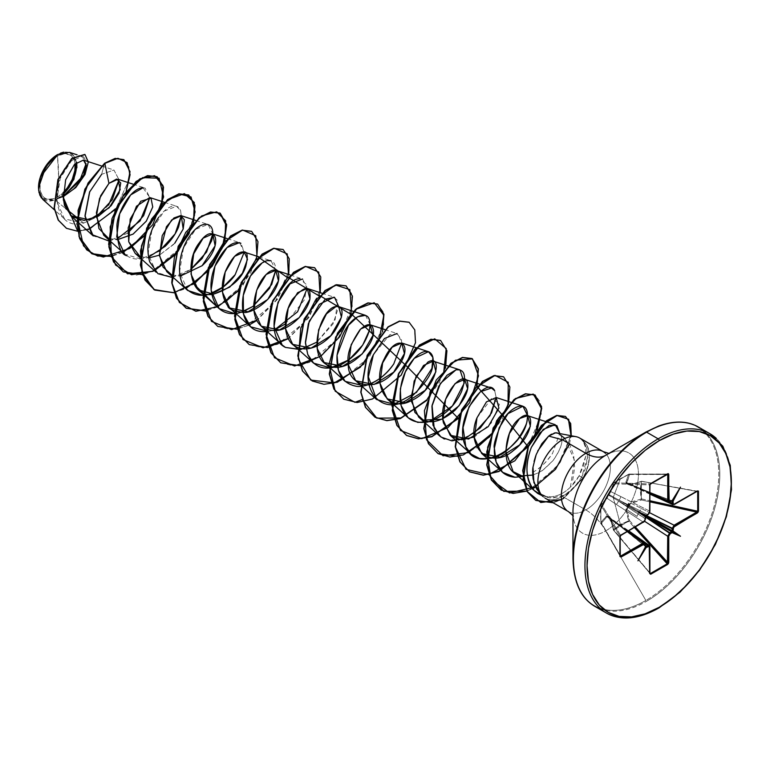 <?xml version="1.0" encoding="UTF-8"?>
<svg xmlns="http://www.w3.org/2000/svg" width="770" height="770" viewBox="0 0 770 770"><rect width="100%" height="100%" fill="white"/><g stroke="black" fill="none" stroke-linecap="round" stroke-linejoin="round"><path stroke-width="0.58" stroke-dasharray="3.85 2.89" d="M649.803 573.226L613.449 530.116L609.927 516.834L606.981 515.553L600.85 522.628A0.741 0.568 150.1 0 0 601.543 523.042L620.158 555.363L600.85 522.628L600.658 508.797L600.889 504.802L601.543 504.446L600.85 505.149A0.741 0.587 148.3 0 0 600.85 505.207L620.12 536.382L620.12 556.027L600.85 522.58L600.542 513.369L600.85 505.207L620.12 536.382L620.591 535.265L601.543 504.446L600.889 504.802L607.597 496.871L610.446 491.809L613.449 483.06L620.428 478.651L628.618 474.301L625.894 482.203L626.049 483.522L629.273 484.956L641.179 481.548L640.284 490.105L641.179 499.066L630.322 502.194L628.378 503.484L625.798 508.7L628.869 521.319L628.618 520.809L620.428 524.514L613.199 497.41L620.428 478.651L613.199 497.41L620.428 524.514L613.469 529.924L610.851 518.913L649.678 546.652L649.678 572.89L613.44 530.106L610.851 518.913L610.081 517.488L609.041 517.296L645.529 546.276L618.743 524.88L645.481 543.918L618.743 524.88A2.839 1.53 -54.5 0 1 620.216 524.774A2.839 1.53 125.5 0 0 618.743 524.88L609.041 517.296A0.741 0.587 62.9 0 1 608.608 516.603L608.772 517.247L607.415 516.295L601.543 523.042A0.741 0.539 40 0 1 600.889 522.32A0.741 0.539 -140 0 0 601.543 523.042L607.01 516.699L616.096 523.35L607.01 516.699A0.741 0.539 42.1 0 1 606.385 516.015A0.741 0.539 -137.9 0 0 607.01 516.699L608.666 517.084L607.857 516.198M57.49 197.033L58.616 177.225L57.49 156.118C46.672 163.817 40.762 174.049 39.77 186.802C40.762 198.419 46.672 201.827 57.49 197.033A25.054 14.466 120 0 0 63.102 192.741L57.49 197.033L54.035 198.641L47.644 199.266L44.958 198.275L42.754 196.446L40.117 190.604L40.117 182.615L42.754 173.712L44.958 169.342L50.714 161.584L57.49 156.118A198.554 114.634 60 0 1 58.616 177.225A198.554 114.634 60 0 1 57.49 197.033M42.6 199.238L55.373 200.248L65.594 208.468L55.373 200.248L57.663 198.804L55.373 200.248L41.513 198.083M39.607 194.666L39.058 192.866M38.5 187.87L38.5 187.543A26.854 15.506 120 0 0 57.49 198.506A26.854 15.506 120 0 0 63.044 194.348M599.907 608.204A103.536 59.771 120 0 0 658.158 607.905A103.536 59.771 120 0 0 723.752 523.032A103.536 59.771 120 0 0 716.408 438.534A103.536 59.771 -60 0 1 723.752 523.032A103.536 59.771 -60 0 1 658.158 607.905M588.357 601.534A103.536 59.771 120 0 0 646.607 601.235A103.536 59.771 -60 0 1 588.357 601.534M572.967 558.356A103.093 59.521 120 0 0 645.866 600.446A103.093 59.521 -60 0 1 572.967 558.356M572.967 515.707L573.477 516.651L572.967 511.992A46.306 26.738 120 0 0 605.711 530.896L645.866 600.446L605.711 530.896A46.306 26.738 120 0 0 638.446 474.185A46.306 26.738 120 0 0 605.711 455.282L645.866 432.095A103.093 59.521 -60 0 1 718.766 474.185A103.093 59.521 -60 0 1 645.866 600.446A103.093 59.521 120 0 0 718.766 474.185A103.093 59.521 120 0 0 645.866 432.095M542.869 496.486A34.669 20.02 120 0 0 562.379 496.381L585.854 509.932A34.669 20.02 -60 0 0 607.819 481.51A34.669 20.02 -60 0 0 605.355 453.212A34.669 20.02 -60 0 1 607.819 481.51A34.669 20.02 -60 0 1 585.854 509.932A39.713 22.927 60 0 1 605.711 530.896A39.713 22.927 -120 0 0 585.854 509.932A34.669 20.02 -60 0 1 566.345 510.029A34.669 20.02 -60 0 0 585.854 509.932L562.379 496.381A34.669 20.02 -60 0 1 540.646 493.724M540.723 493.849L547.432 497.42L552.129 498.161L564.343 495.158L573.968 487.737L581.581 477.304L587.568 457.342L586.827 448.458L583.612 441.547L586.942 448.958L587.481 458.525L585.171 469.151L581.581 477.304C577.442 484.369 577.991 482.723 576.47 484.917L570.002 491.366L564.343 495.158A34.669 20.02 -60 0 1 562.379 496.381A34.669 20.02 120 0 0 564.343 495.158L562.158 496.188L549.578 497.901L540.723 493.849M557.076 432.817L560.329 434.915C563.804 440.286 561.388 448.814 553.081 460.518L543.148 469.912L538.278 472.867L532.696 475.08L538.278 472.867C539.549 473.271 544.477 469.161 553.081 460.518C561.6 448.015 564.015 439.487 560.329 434.915L557.326 432.865M552.937 502.656L563.091 498.758L582.977 477.843A33.38 19.269 120 0 0 583.227 441.306L585.633 447.803L585.701 456.312L579.117 475.899L570.454 487.092C564.554 492.906 558.125 496.15 551.156 496.823L545.612 496.573L541.743 495.524M572.678 480.278L574.622 467.563L573.66 455.186L569.636 444.502L562.841 436.628M645.443 546.536L618.223 524.582L645.356 544.149L645.356 546.257L608.541 516.94L645.414 546.517L637.935 560.82L645.529 546.536M646.203 515.688L618.743 500.009L647.705 514.62L646.194 515.698M57.663 198.804L63.053 196.504L57.663 198.804M108.532 238.334L117.184 239.797L108.532 238.334M140.024 256.516L148.677 257.979L140.024 256.506M174.771 243.224L159.448 255.149L173.866 244.254L183.193 229.027M171.508 274.688L180.161 276.161L171.508 274.688M564.93 438.448L574.42 460.133L570.454 487.092L573.072 484.445C574.882 481.981 574.285 483.983 579.117 475.899L583.246 477.997L581.581 477.304L583.246 477.997L563.361 498.912L553.207 502.81M532.648 472.414L535.487 470.691C542.398 466.052 548.086 460.277 552.542 453.376L559.723 433.346L552.542 453.376C546.354 462 540.665 467.775 535.487 470.691L532.59 472.443M527.373 474.965L522.82 476.438L527.373 474.965M527.643 415.694L527.171 419.756M494.696 390.698L496.159 397.522L494.696 390.698M474.204 433.106L458.65 440.353L444.309 439.025M384.808 329.55L396.983 333.525L401.488 339.734L401.68 342.968L398.225 334.093L389.861 334.594L373.344 354.816M365.5 315.344L370.197 324.796M321.831 293.197L334.007 297.162L337.683 300.608L335.027 320.147L316.759 342.198L333.073 323.881L338.704 306.614M290.338 275.015L302.514 278.981L307.211 288.432M274.486 329.897L268.499 331.485L274.486 329.887M266.314 260.895L267.575 260.606M258.845 256.833L271.021 260.799L275.727 269.885C275.67 264.582 273.899 261.492 270.414 260.635M240.596 312.495L234.725 313.583M227.362 238.652L239.537 242.617L244.234 252.069L240.904 243.272M209.103 294.323L203.232 295.401M187.688 290.463L179.583 271.983L183.491 247.921L195.619 229.296L208.044 224.436L212.741 233.897M181.258 274.871L190.796 269.471L172.085 277.19L156.195 272.282L148.09 253.802L151.998 229.739L164.126 211.124L176.551 206.254L180.594 210.624L181.258 215.706L180.594 210.624C179.141 206.687 176.282 205.244 172.028 206.302C167.716 207.534 163.317 211.153 158.812 217.159M159.303 251.299L140.592 259.009L124.702 254.1M143.037 187.765L145.068 188.073L149.765 197.534L143.037 187.765M127.82 233.108L109.109 240.827L93.218 235.918M89.763 191.576L101.621 174.338L113.941 170.016L119.042 179.824L113.912 170.006L101.621 174.338L104.595 163.24L101.621 174.338M63.044 196.244L59.146 198.006C89.513 187.466 93.998 139.524 70.705 161.575C50.06 178.457 51.34 232.502 83.757 223.059L94.816 217.939L83.757 223.059L80.167 220.172L83.757 223.059L64.468 218.901L56.624 201.008L60.281 178.197L71.341 160.969L82.275 156.502L86.096 163.692M76.885 167.745L69.57 187.36L59.146 198.006L63.034 194.964M63.679 152.152L71.62 153.317L76.74 162.316L69.598 152.373M126.155 191.393L115.462 209.296L126.155 191.393M88.348 229.489L77.751 231.269L88.348 229.489M63.063 196.793L57.769 198.718L63.063 196.793M123.758 159.621L128.965 166.878L129.447 178.794L116.27 207.775L90.918 228.276L77.703 231.125L66.384 228.257L77.722 231.125L90.975 228.257L116.366 207.659L129.476 178.621L128.917 166.734L123.633 159.544M84.873 154.501L88.04 162.691L83.853 176.138L73.333 189.507L57.865 198.708L73.333 189.507L83.853 176.138L88.04 162.691L84.873 154.501M108.609 205.041L96.356 216.899M583.227 441.306A33.38 19.269 -60 0 1 582.977 477.843L579.117 475.899L583.448 465.994L585.701 456.312L585.633 447.803L583.487 441.48A34.669 20.02 120 0 0 580.57 438.592M572.967 511.992A46.306 26.738 120 0 0 605.711 530.896A46.306 26.738 120 0 0 638.446 474.185A46.306 26.738 120 0 0 605.711 455.282L610.004 453.395L608.926 453.414M704.858 431.864A103.536 59.771 -60 0 1 712.202 516.362A103.536 59.771 -60 0 1 646.607 601.235A103.536 59.771 120 0 0 712.202 516.362A103.536 59.771 120 0 0 704.858 431.864M533.004 467.217L534.053 461.461M535.766 455.715L537.729 450.941M551.522 434.145L554.246 433.019M476.996 417.802L491.972 397.926L499.422 404.423L491.173 423.182L474.349 436.956M193.366 223.339L174.992 254.851M174.241 292.821L193.886 284.101L174.241 292.821M217.371 307.018L242.954 285.314L257.228 256.304M287.836 277.874L288.009 277.277M319.329 296.055L319.502 295.459M350.812 314.237L350.985 313.64L350.812 314.237M458.4 418.476L476.948 386.357L458.4 418.476M528.008 446.725L537.248 430.353L528.008 446.725M526.901 491.096L532.667 488.632L526.901 491.096M569.357 444.03L571.273 435.704L559.761 463.559L535.574 487.073M561.609 499.846L583.246 477.997A33.38 19.269 120 0 0 583.612 441.547A33.38 19.269 -60 0 1 583.246 477.997M122.873 252.214L110.995 256.314L130.785 247.488M143.711 236.005L161.613 205.003L143.711 236.005M123.065 271.752L136.386 275.102L151.757 271.608L180.478 247.786L194.772 215.523L194.146 202.654L188.592 194.954M173.981 292.677L185.84 288.577M205.465 310.859L225.254 302.033M238.671 290.001L250.75 272.58L257.267 254.774L257.411 240.048L251.559 231.308M217.554 326.297L230.875 329.647L246.236 326.143L274.957 302.312L289.25 270.049L288.615 257.19L283.062 249.49M249.162 344.546L262.493 347.828L277.845 344.267L306.498 320.426L320.744 288.201L320.108 275.362L314.555 267.671M280.646 362.737L293.986 366.01L309.338 362.449L338.001 338.588L352.236 306.364L351.592 293.534L346.038 285.843M312.158 380.919L325.498 384.192L340.85 380.621L369.504 356.76L383.72 324.536L383.075 311.706L377.521 304.025M343.641 399.101L356.972 402.364L372.324 398.802L400.978 374.952L415.213 342.737L414.568 329.897L409.024 322.216M427.129 399.63L439.449 382.132L446.148 364.152L446.379 349.243L440.517 340.398M458.612 417.812L476.514 386.81M457.582 456.264L477.169 447.476M490.596 435.454L502.675 418.023L509.182 400.217L509.336 385.491L503.484 376.751M528.547 445.455L541.3 414.433L540.415 402.258L534.986 394.933M501.078 489.99L514.245 493.272L529.413 489.864L557.47 466.293L571.022 435.445L570.454 423.462L565.401 416.397M508.441 404.539L489.893 436.657M445.455 368.175L426.917 400.304M382.478 331.812L363.931 363.94M320.214 292.667L308.886 317.596L288.355 338.636M288.721 274.486L277.402 299.414L256.872 320.455M248.999 325.132L237.025 329.223M256.525 259.095L237.978 291.214M217.506 306.951L205.532 311.042M154.529 270.597L142.556 274.678M162.047 204.551L143.509 236.669M123.036 252.416L111.063 256.506M108.503 240.875L117.04 238.989M126.781 255.727C132.007 259.163 138.167 259.981 145.26 258.191L148.523 257.17M171.479 277.239L180.016 275.352M239.403 312.812L242.993 311.715M285.266 324.016L304.525 299.713L306.98 285.025L299.559 278.721M542.061 495.639L551.156 496.823C558.106 496.159 564.535 492.925 570.454 487.092M582.977 477.843L561.571 499.576M570.994 435.647L559.511 463.386L535.458 486.833M351.428 310.753L340.147 335.585L319.723 356.577M319.935 292.581L308.655 317.404L288.23 338.396M288.442 274.399L277.161 299.222L256.737 320.214M256.959 256.217L242.685 285.16L217.169 306.835M76.297 162.672A26.854 15.506 120 0 0 57.49 154.645L64.757 152.123L68.039 152.248L70.917 153.317L73.285 155.28L75.036 158.052L76.297 162.672M57.769 154.491L60.503 153.134M75.065 163.808A25.054 14.466 120 0 0 57.49 156.118L64.276 153.759L70.022 154.876L73.862 159.294L75.065 163.808M38.5 187.543L39.944 195.099L41.705 197.871L44.063 199.834L46.941 200.903L53.785 200.219L57.49 198.506L64.757 192.635M626.799 483.387L627.974 483.656L626.809 482.415A0.741 0.539 17.9 0 0 625.894 482.203A0.741 0.539 -162.1 0 1 626.809 482.415L637.108 486.958L626.809 482.415L629.562 474.503A0.741 0.539 20 0 0 628.618 474.301A0.741 0.539 -160 0 1 629.562 474.503A0.741 0.568 89.9 0 0 628.821 474.137L667.426 474.099L650.409 483.926L613.777 482.819L628.821 474.137L666.868 474.464L629.562 474.503L626.799 483.387L639.764 488.478A2.839 1.53 114.5 0 0 640.409 489.797A2.839 1.53 -65.5 0 1 639.764 488.478L669.621 502.107L639.764 488.478L671.69 500.981L628.339 483.868L629.023 484.677L630.649 484.628L641.66 481.279L696.898 491.443L641.631 481.269L696.802 491.26L674.077 504.379L630.649 484.628L641.487 481.385L697.158 491.202M649.88 493.734L637.897 488.353A2.839 1.733 114.2 0 0 639.235 488.17A2.839 1.733 -65.8 0 1 637.897 488.353A2.839 1.733 -65.8 0 1 637.108 486.958L649.88 492.694L637.108 486.958A2.839 1.733 114.2 0 0 637.897 488.353L627.974 483.656L671.575 500.837L669.756 501.886L639.235 488.17L672.046 500.885L680.488 487.131L671.863 500.769L627.521 483.839L625.894 482.203L628.724 474.147L667.773 474.233M628.821 474.137L613.449 483.06A0.741 0.549 19.3 0 0 613.469 483.801L649.678 484.888L649.678 511.126L610.851 491.626L613.469 483.801L649.678 484.888L650.409 483.926L613.777 482.819A0.741 0.587 91.7 0 0 613.469 483.801L613.777 482.819L629.254 474.118M649.736 484.927L649.678 511.126L647.705 514.62L618.743 500.009A2.839 1.819 116.8 0 0 620.63 496.467L649.678 511.126L649.12 513.118L645.886 515.669L609.041 494.581A0.741 0.501 120 0 0 608.666 495.226L645.356 516.583L645.356 518.691L618.223 500.914L645.443 516.246L644.769 520.655L643.316 522.137L620.591 535.265L601.543 504.446L607.01 498.267L643.316 522.137L616.096 504.312A2.839 1.819 123.2 0 0 618.223 500.914L645.529 518.961M627.454 531.531L616.096 523.35L627.454 531.531M601.543 504.446A0.741 0.587 148.3 0 0 600.85 505.149L600.889 504.802A0.741 0.549 40.7 0 1 601.543 504.446L607.01 498.267A0.741 0.539 -137.2 0 0 606.385 498.575A0.741 0.539 42.8 0 1 607.01 498.267L608.608 494.763L618.223 500.914A2.839 1.819 -56.8 0 1 616.096 504.312L607.01 498.267L608.666 495.226A0.741 0.501 -60 0 1 609.041 494.581L610.851 491.626A0.741 0.539 -162.8 0 1 610.803 490.923A0.741 0.539 17.2 0 0 610.851 491.626L620.63 496.467A2.839 1.819 -63.2 0 1 618.743 500.009L609.041 494.581L610.851 491.626L613.469 483.801A0.741 0.549 -160.7 0 1 613.449 483.06A0.741 0.52 55.6 0 1 613.584 482.886A0.741 0.52 -124.4 0 0 613.449 483.06L610.803 490.923L608.608 494.763L606.385 498.575L600.889 504.802L600.889 522.32L606.385 516.015L608.608 516.603L610.803 518.566L613.729 530.058L629.562 520.626L626.809 509.701L625.894 509.846L626.809 509.701L627.974 506.371L627.521 505.678L628.339 505.726L630.649 503.051L630.322 502.194L630.649 503.051L641.641 508.604L630.649 503.051L641.487 499.971L641.294 481.289L640.842 490.105L641.487 499.971L649.88 501.819L641.487 499.971L629.023 503.975L628.339 505.726L627.521 505.678L627.974 506.371L628.339 505.726L627.974 506.371L639.235 513.051L627.974 506.371L626.665 508.778L626.809 509.701L637.108 516.449A2.839 1.444 -57.1 0 1 639.235 513.051L645.529 517.113L639.235 513.051A2.839 1.444 122.9 0 0 637.108 516.449L626.809 509.701L629.562 520.626L628.618 520.809L628.821 521.348L634.432 527.508L628.821 521.348L620.687 525.005L613.777 530.039L649.88 572.89L613.449 529.568L620.428 524.514L628.618 520.809L625.894 509.846L627.521 505.678L630.322 502.194L641.179 499.066L641.179 481.548L630.322 484.753L627.521 483.839L639.235 488.17L669.756 501.886L668.331 502.03M629.562 520.626L635.356 526.978L629.562 520.626L628.869 521.319L628.618 520.809L629.562 520.626M639.764 512.146L646.434 515.553L639.764 512.146A2.839 1.444 -62.9 0 1 641.641 508.604L649.62 512.695L641.641 508.604A2.839 1.444 117.1 0 0 639.764 512.146L628.339 505.726L639.764 512.146M641.747 498.97L649.88 500.75L641.747 498.97M649.976 484.33L650.65 483.781M620.12 536.661L620.264 535.804M620.591 556.104L600.85 522.58A0.741 0.568 150.1 0 0 600.85 522.628L601.072 522.974M629.023 484.677L627.521 483.839A0.741 0.587 177.1 0 1 628.339 483.868L641.641 489.566A2.839 1.53 -65.5 0 1 640.409 489.797A2.839 1.53 114.5 0 0 641.641 489.566L674.077 504.379L672.691 504.543M649.12 545.362L649.678 546.652L620.63 525.958A2.839 1.53 125.5 0 0 620.216 524.774A2.839 1.53 -54.5 0 1 620.63 525.958L610.851 518.913L609.041 517.296L610.081 517.488M644.769 542.85L645.356 544.149L618.223 524.582A2.839 1.733 125.8 0 0 617.704 523.331A2.839 1.733 125.8 0 0 616.096 523.35A2.839 1.733 -54.2 0 1 617.704 523.331A2.839 1.733 -54.2 0 1 618.223 524.582L608.146 516.333L628.359 531.011M620.168 556.229L600.908 522.811L600.812 505.004A0.741 0.52 4.4 0 0 600.85 505.207A0.741 0.52 -175.6 0 1 600.889 504.802A0.741 0.52 4.4 0 0 600.812 505.004L606.481 498.382L608.656 494.648L610.677 491.106L613.584 482.886A0.741 0.52 55.6 0 1 613.777 482.819A0.741 0.52 -124.4 0 0 613.594 482.886L629.051 474.07L667.619 474.031M628.339 483.868L630.322 484.753L641.631 481.269L697.341 491.212M641.179 481.548L641.66 481.279M600.85 522.58L600.85 505.207A0.741 0.587 -31.7 0 1 600.85 505.149M608.146 516.333L608.608 516.603A0.741 0.587 -117.1 0 0 609.041 517.296L628.695 530.819M609.946 517.373L613.729 530.058A0.741 0.491 55.9 0 1 613.449 529.568M697.168 491.289L697.707 491.587M674.433 504.408L696.802 491.26M669.756 501.886L671.575 500.837M650.554 483.887L649.88 485.177M650.409 573.515L649.678 572.89L649.88 546.941M643.682 522.166L645.356 518.691M645.356 546.257L645.356 544.149M620.947 535.294L643.316 522.137M620.158 536.517L620.659 535.294M101.399 165.925L113.941 170.016M132.892 184.107L145.068 188.073M164.385 202.289L176.551 206.254M195.869 220.47L208.044 224.436M64.468 218.901L54.439 209.883M82.275 156.502L77.125 154.828M613.44 530.106L649.899 573.38M649.88 494.128L628.859 484.619"/><path stroke-width="1.16" d="M41.513 198.083L39.607 194.666M39.058 192.866L38.5 187.87L46.21 165.608L57.75 154.491L40.444 176.994L38.606 190.151L42.6 199.238L54.439 209.883M57.49 154.645A26.854 15.506 120 0 0 38.5 187.543L39.944 178.313L44.063 168.823L50.223 160.516L57.49 154.645M572.967 511.992A46.306 26.738 120 0 1 605.711 455.282A39.713 22.927 60 0 1 585.854 453.309A39.713 22.927 -120 0 0 605.711 455.282L645.866 432.095A1.492 0.857 60 0 1 646.607 432.163L658.158 438.833A103.536 59.771 120 0 0 592.563 523.706A103.536 59.771 120 0 0 599.907 608.204A103.536 59.771 -60 0 1 592.563 523.706A103.536 59.771 -60 0 1 658.158 438.833L646.607 432.163A103.536 59.771 120 0 0 581.013 517.036A103.536 59.771 120 0 0 588.357 601.534A103.536 59.771 -60 0 1 581.013 517.036A103.536 59.771 -60 0 1 646.607 432.163A1.492 0.857 -120 0 0 645.866 432.095A103.093 59.521 120 0 0 572.967 558.356A103.093 59.521 -60 0 1 645.866 432.095L605.711 455.282A46.306 26.738 120 0 0 572.967 511.992L572.967 558.356C573.477 582.082 580.773 598.078 594.844 606.365L606.394 613.026C621.053 621.034 638.561 619.35 658.899 607.973A1.492 0.857 -120 0 0 659.207 607.299A102.044 58.915 -60 0 1 587.058 565.632A102.044 58.915 -60 0 1 659.207 440.652A1.492 0.857 -120 0 0 658.158 438.833A103.536 59.771 -60 0 1 716.408 438.534A103.536 59.771 120 0 0 658.158 438.833A1.492 0.857 60 0 1 659.207 440.652A102.044 58.915 -60 0 1 731.365 482.318A102.044 58.915 -60 0 1 659.207 607.299A1.492 0.857 60 0 1 658.899 607.973A1.492 0.857 60 0 1 658.158 607.905A103.536 59.771 -60 0 1 599.907 608.204M540.646 493.724A34.669 20.02 -60 0 1 562.379 439.757L585.854 453.309A34.669 20.02 -60 0 0 563.881 481.731A34.669 20.02 -60 0 0 566.345 510.029A34.669 20.02 -60 0 1 563.881 481.731A34.669 20.02 -60 0 1 585.854 453.309A34.669 20.02 -60 0 1 605.355 453.212A34.669 20.02 -60 0 0 585.854 453.309L562.379 439.757L548.654 436.08L541.791 443.761L536.17 454.618L533.032 466.986C532.503 469.276 532.532 473.281 533.11 478.998L536.603 488.969L540.723 493.849L533.88 482.559L533.004 467.217M576.124 436.686L555.565 432.779L548.654 436.08L562.379 439.757A34.669 20.02 -60 0 1 577.288 436.985A34.669 20.02 -60 0 1 583.487 441.48L583.612 441.547M580.57 438.592A34.669 20.02 120 0 0 562.379 439.757A34.669 20.02 120 0 0 540.415 468.189A34.669 20.02 120 0 0 542.869 496.486M697.447 491.241L698.477 491.481L698.477 511.126L697.322 513.003L696.802 512.098L698.477 511.126L697.707 511.232L697.707 491.587L697.707 511.232L649.88 500.75L697.707 511.232L696.802 512.098L697.322 513.003L674.587 526.122L674.077 525.217L696.802 512.098L674.077 525.217L674.587 526.122L673.105 528.682L672.104 528.711L674.077 525.217L649.62 512.695L674.077 525.217L672.104 528.711L646.434 515.553L673.105 528.682L673.086 531.04L672.046 531.165L673.086 531.04L680.488 536.257L671.863 531.502L672.104 530.809L673.105 530.79L672.104 530.809L672.104 528.711L672.104 530.809L646.049 515.775L680.488 536.257L671.575 531.724L672.056 532.609L680.488 536.257L673.086 531.04L673.538 527.229L698.14 512.175L698.39 491.067L697.322 490.942L674.019 504.263L673.221 503.811L673.086 500.885L672.046 500.885L673.105 501.116L680.488 487.131L672.268 500.413L669.188 501.665L668.456 473.685L649.967 484.359L649.553 512.454L648.754 513.84L645.404 516.006L646.357 515.342L637.935 511.694L645.337 516.911L644.875 520.722L620.283 535.776L619.946 556.469L621.101 557.008L644.875 543.774L645.472 546.787L637.935 560.82L646.155 547.537L649.226 546.286L649.659 573.496L650.698 574.228L668.456 563.592L668.764 536.218L669.669 534.111L672.268 532.455L671.863 531.502L645.52 516.68L671.575 531.724L669.756 532.773L671.575 531.724L672.056 532.609L670.237 533.658L645.529 517.113L669.756 532.773L670.237 533.658L668.764 536.218L667.725 536.228L644.644 521.309L667.725 536.228L669.756 532.773L667.725 536.228L668.764 536.218L668.764 562.466L667.725 562.475L667.725 536.228L667.426 563.688L634.432 527.508L667.715 564.4L668.764 562.466L667.725 562.475L667.426 563.688L650.409 573.515L667.426 563.688L667.715 564.4L650.698 574.228L649.976 573.457M645.356 518.691L645.404 516.006L645.308 519.269L643.836 521.829L621.101 534.948L619.946 536.825L619.946 556.469L621.101 557.008L620.591 556.104L621.101 557.008L643.836 543.88L643.316 542.975L644.846 542.908L643.316 542.975L627.454 531.531L643.316 542.975L620.591 556.104L620.158 555.363L620.591 556.104L643.316 542.975L643.836 543.88L645.308 544.727L645.356 544.149L645.337 547.066L637.935 560.82L646.155 547.537L648.186 546.392L649.659 547.249L649.659 573.496L650.698 574.228L649.678 572.89L649.659 573.496L649.678 572.89L650.409 573.515L649.88 572.89L650.409 573.515M645.472 516.949L637.935 511.694L645.404 516.006L637.935 511.694L646.165 515.717L648.032 514.63L649.88 511.424L649.736 484.927M111.063 256.506L91.851 253.734L79.291 236.823L78.328 210.547L88.309 183.193L104.855 163.394L108.945 183.356L116.588 179.054L120.726 182.923L119.042 193.116L111.082 205.734L98.445 216.149L84.18 220.432L71.889 216.668L64.497 205.503L63.053 196.504L83.535 175.387L86.24 165.165L83.449 160.083L74.498 164.376L65.633 179.872L63.323 199.969L70.744 215.716L89.214 219.787L109.167 207.813L120.216 189.613L117.954 179.246L108.945 183.356L99.561 198.4L96.337 216.457L103.767 235.283L108.532 238.334L98.945 228.603L96.404 212.693L100.639 195.782L108.945 183.356L104.855 163.394L117.916 158.283L127.069 162.576L130.101 174.674L126.155 191.393L130.034 171.633L123.883 159.688L115.404 158.553L104.595 163.24L115.144 158.399L123.758 159.621M117.184 239.797L133.143 234.061L146.348 221.086L152.739 206.957L151.035 198.208L149.784 197.534L136.473 206.216L128.195 227.843L128.734 241.799L135.26 253.465L140.024 256.516L128.754 241.867L130.178 219.103L140.737 201.249L151.035 198.208L152.73 207.024L146.271 221.202L133.056 234.119L117.184 239.807M148.677 257.979L159.448 255.159L148.677 257.979M183.193 229.027L181.277 215.716L171.662 219.97L162.22 235.639L159.525 255.9L166.753 271.637L171.508 274.688L163.028 267.055L159.4 254.504L166.445 226.727L173.933 217.977L180.709 215.571L184.338 219.748L183.193 229.027L174.771 243.224M474.349 436.956L461.548 439.795L452 436.706L443.501 423.009C437.158 397.628 464.233 367.839 467.592 382.728C469.123 390.111 464.955 399.255 455.089 410.15C442.567 420.824 431.98 424.135 423.308 420.083L414.876 412.374L411.228 396.771L416.031 376.52L427.879 362.092C443.52 352.997 436.84 389.091 411.7 400.439C386.906 414.327 371.025 383.056 384.528 358.368C396.752 332.082 415.049 343.045 398.148 366.703C378.927 394.904 346.808 387.272 348.329 363.459C346.606 354.874 350.533 343.574 360.119 329.55C368.022 322.563 372.478 323.025 373.479 330.936C375.144 345.788 346.231 375.298 328.463 365.375C305.815 356.866 321.196 307.673 335.951 306.566C336.971 305.209 349.84 306.643 334.709 330.975C327.375 341.918 308.731 354.556 295.17 346.211C283.581 340.465 281.762 316.095 292.446 299.386C305.363 284.775 311.176 284.736 309.887 299.251C306.431 314.122 288.971 329.483 277.296 330.426C251.203 331.957 253.754 305.199 253.859 303.64C255.698 289.212 260.558 278.827 268.432 272.493C268.922 271.772 280.193 264.187 278.692 279.741C275.169 297.884 253.542 313.457 243.541 312.505C233.349 311.003 228.093 308.818 227.785 305.959C221.279 296.392 220.538 284.756 225.562 271.03C231.462 257.998 237.506 251.636 243.705 251.944C247.594 251.395 248.248 256.343 245.649 266.795C241.491 279.327 230.75 288.461 213.415 294.188C189.603 298.904 184.492 261.415 199.334 242.762C215.09 219.97 225.254 244.6 202.125 265.698L180.161 276.161L202.125 265.698L215.128 245.784L212.77 233.897L203.155 238.151L193.713 253.821L191.018 274.082L198.237 289.818L213.415 294.188L229.681 287.143L242.377 273.254L247.488 259.297L244.254 252.079L234.638 256.333L225.206 272.003L222.501 292.263L229.73 308L248.065 311.783L267.787 299.395L278.461 280.829L275.747 270.26L266.131 274.505L256.689 290.184L253.994 310.445L261.222 326.182L279.548 329.964L299.28 317.577L309.954 299.01L307.24 288.442L297.624 292.687L288.182 308.356L285.487 328.626L292.706 344.363L311.042 348.146L330.763 335.749L341.437 317.192L338.723 306.624L335.951 306.566L326.442 313.91L318.607 329.849L317.192 348.415L324.199 362.545L342.534 366.328L362.256 353.931L372.93 335.364L370.216 324.805L360.601 329.05L351.159 344.719L348.464 364.99L355.692 380.726L374.018 384.509L393.749 372.112L404.423 353.546L401.709 342.977L392.094 347.231L382.651 362.901L379.957 383.171L387.175 398.908L405.511 402.691L425.233 390.294L435.907 371.727L433.192 361.159L423.587 365.413L414.144 381.083L411.44 401.353L418.668 417.09L423.308 420.083L441.682 419.303L459.084 405.761L467.65 388.686L464.685 379.341L455.07 383.595L445.628 399.264L442.933 419.534L450.161 435.262L468.487 439.054L488.219 426.657L498.893 408.09L496.178 397.522L486.467 401.873L476.996 417.802L474.445 437.889L481.645 453.443L499.98 457.236L519.702 444.839L530.376 426.272L527.671 415.704L519.615 418.524L509.413 433.52L505.697 451.095L513.138 471.625L521.819 475.85L532.696 475.08L521.819 475.85C498.671 473.55 503.696 429.496 519.615 418.524C534.64 405.521 535.814 433.856 513.629 450.363C489.682 471.24 464.859 446.667 476.996 417.802M560.329 434.915L564.93 438.448M542.051 495.639L537.672 493.426L534.159 490.413C525.602 479.027 524.668 464.685 531.338 447.389L543.274 429.333L555.209 424.674L559.723 433.346L556.845 425.531L549.279 425.29L539.703 433.106L531.338 447.389C520.549 476.755 533.09 489.441 534.159 490.413L542.061 495.639L538.798 491.963M523.725 476.197L515.101 477.256L502.589 472.27L496.14 462.039L494.378 448.121L499.124 427.937L508.027 413.644L522.946 406.242L527.643 415.694M527.171 419.756C527.392 422.759 524.293 429.256 517.854 439.247C509.509 448.689 503.416 453.963 499.576 455.089C496.612 457.852 489.932 458.987 479.537 458.506L471.096 454.088L465.821 446.802L463.039 427.61L469.036 406.743L480.432 391.709L491.453 388.061L494.696 390.698C486.438 374.307 452.548 418.909 465.446 445.965C475.744 476.563 524.139 447.457 527.171 419.756C530.347 395.501 507.988 408.139 501.925 422.287C495.736 436.965 493.224 445.58 494.378 448.121C494.042 456.341 495.726 463.194 499.422 468.68C502.82 473.791 508.046 476.649 515.101 477.256L522.82 476.438M444.309 439.025L439.603 435.907L432.99 425.175L431.932 406.233L440.459 383.383L456.042 369.783L446.937 375.308L438.784 386.213L432.066 405.395L434.193 428.312L440.998 437.042L451.952 440.883L465.898 437.966L480.297 427.947L491.568 412.874L496.15 397.522L490.028 415.646L474.204 433.106M373.344 354.816C356.289 388.33 383.2 420.94 412.133 396.069C425.406 383.402 432.201 373.411 432.519 366.097C434.078 358.849 432.904 354.113 428.986 351.89C424.857 350.389 419.939 352.535 414.241 358.348C403.807 370.091 399.158 384.528 400.294 401.661C402.912 417.302 412.027 424.097 427.639 422.066C443.058 417.176 454.367 407.022 461.567 391.593C466.774 376.251 464.936 368.984 456.042 369.783L459.969 369.879L464.262 383.017L452.385 405.973L429.467 421.604L417.744 422.393L408.119 417.725L401.074 405.501L400.333 388.84L405.395 371.756L414.241 358.348L428.476 351.697L432.894 357.492L431.932 368.358L416.454 392.402L393.999 404.279L376.626 399.543L368.378 376.848L373.344 354.816L384.403 338.531L396.983 333.525M370.197 324.796L369.398 330.349C371.448 316.836 367.357 312.418 357.126 317.105C347.308 322.851 340.619 335.556 337.048 355.22C336.153 373.123 342.496 383.45 356.067 386.222C361.409 387.435 379.1 384.913 393.788 363.883L401.69 342.968L393.788 363.883C386.194 375.211 376.261 382.536 363.979 385.847L345.133 381.362L338.415 370.293L337.048 355.22L348.483 325.277L357.578 316.845L365.5 315.344L338.723 306.624L334.575 297.384L325.267 299.155L309.242 321.177L305.44 343.083L307.711 354.364L305.411 342.121L308.375 323.612L319.338 304.275L334.007 297.162M369.398 330.349L362.708 345.075L348.983 359.821L330.657 367.964L313.64 363.18L307.711 354.364C314.044 367.858 324.95 371.409 340.417 365.028C354.931 357.376 364.595 345.817 369.398 330.349M299.559 278.721C281.493 278.268 260.568 335.739 285.506 347.424L300.791 349.522L316.759 342.198L300.348 349.609L285.506 347.424L282.157 345.008L274.053 326.528L277.96 302.456L290.088 283.841L302.514 278.981M307.211 288.432L297.557 311.802L274.486 329.897L285.266 324.016M270.414 260.635C266.834 259.952 262.676 261.839 257.931 266.295C253.176 270.915 249.249 277.19 246.15 285.121C243.205 292.648 242.03 300.57 242.617 308.895C243.407 316.672 246.14 322.697 250.818 326.961C254.687 330.811 260.578 332.322 268.499 331.485L250.664 326.827L243.474 314.006L243.281 295.411L250.442 276.074L262.185 262.859L266.314 260.895M267.575 260.606L271.021 260.799M242.993 311.715L253.061 306.344L271.714 284.486L275.727 270.251L269.625 288.317L253.061 306.344L240.596 312.495M234.725 313.583L219.171 308.645L211.076 290.165L214.984 266.102L227.112 247.488L239.537 242.617M227.362 238.652L212.77 233.897L206.61 252.011L190.796 269.471L202.096 258.547L211.538 240.972C217.381 220.624 201.442 219.344 190.864 234.59C177.678 251.617 176.282 277.989 185.079 287.633C205.657 308.703 232.184 280.376 235.177 274.64L244.234 252.069L235.177 274.64L223.281 286.912L209.103 294.323M203.232 295.401L187.688 290.463L166.753 271.637M148.523 257.17L165.194 246.333C171.306 240.288 175.762 233.839 178.582 226.977L181.248 215.706L175.127 233.839L159.303 251.299M103.767 235.283L124.702 254.1L116.713 236.737L119.668 213.829L130.64 194.935L143.037 187.765C131.458 187.841 118.157 210.239 116.934 225.09C117.088 244.08 120.37 254.292 126.781 255.727M117.04 238.989L140.111 220.903L149.765 197.534L143.634 215.648L127.82 233.108M70.744 215.716L93.218 235.918L85.046 216.534L89.763 191.576M108.609 205.041L119.042 179.824L112.324 199.68L96.356 216.899M80.167 220.172L65.594 208.468L80.167 220.172M86.096 163.692L79.589 181.123L63.044 196.244M63.034 194.964L73.939 179.294L76.74 162.316L76.885 167.745M77.125 154.828L69.598 152.373L57.769 154.491M115.462 209.296L88.348 229.489L115.462 209.296M77.751 231.269L63.063 196.793L75.816 187.524L85.027 174.492L88.319 162.018L85.008 154.577L72.014 158.601L58.145 179.737L54.372 208.131L58.443 220.191L66.518 228.334L77.751 231.269M66.384 228.257L58.173 220.037L54.112 207.977L57.885 179.583L71.754 158.447L84.748 154.423L71.899 158.322L57.923 179.477L54.112 208.016L58.231 220.124L66.384 228.257M123.883 159.688L115.154 158.399L104.595 163.24L88.05 183.039L78.068 210.403L79.031 236.679L91.591 253.58L110.995 256.314L97.578 256.035L86.741 249.894L79.657 238.556L77.019 223.358L84.912 189.045L104.595 163.24L86.307 186.889L77.375 218.699L83.449 245.755L92.005 253.821L103.353 257.036L129.841 248.46L152.787 224.648L163.625 196.889L159.082 178.197L142.623 177.62L122.959 196.283L110.177 226.842L111.371 256.776L127.493 273.802L152.96 271.338L178.101 251.299L193.366 223.339M703.828 430.931A103.536 59.771 120 0 0 646.607 432.163A103.536 59.771 -60 0 1 690.911 423.818M659.207 440.652L673.288 434.126L686.821 431.056L699.295 431.556L710.229 435.599L719.209 443.048L725.869 453.607L729.979 466.861L731.365 482.318L729.979 499.374L725.869 517.373L719.209 535.631L710.229 553.438L699.295 570.108L686.821 585.007L673.288 597.568L659.207 607.299L645.135 613.825L631.593 616.895L619.119 616.395L608.184 612.352L599.214 604.902L592.544 594.344L588.444 581.09L587.058 565.632L588.444 548.577L592.544 530.578L599.214 512.319L608.184 494.513L619.119 477.843L631.593 462.943L645.135 450.383L659.207 440.652M534.053 461.461L535.766 455.715M537.729 450.941L548.654 436.08L551.522 434.145M554.246 433.019L557.076 432.817M193.54 222.732L194.319 202.5L184.405 193.626L168.053 199.584L151.613 218.978L141.488 245.957L141.969 272.166L153.875 289.51L174.241 292.821L154.818 290.088L145.241 280.184L140.612 265.082L146.964 228.209L167.85 199.748L179.314 193.944L188.727 195.031L195.002 205.263L193.54 222.732M205.532 311.042L186.33 308.279L176.744 298.385L172.105 283.283L178.438 246.419L199.324 217.939L210.787 212.125L220.21 213.203L226.669 224.628L224.031 244.129L212.289 266.045L193.886 284.101L217.371 307.018M257.228 256.304L287.836 277.874M288.009 277.277L319.329 296.055M319.502 295.459L350.812 314.237L339.657 336.817L321.138 355.904L299.742 365.635L280.781 362.805L271.204 352.91L266.564 337.809L272.917 300.935L293.803 272.474L305.267 266.67L314.689 267.748L320.753 276.969L320.214 292.667M363.931 363.94L337.375 382.218L323.939 384.307L312.283 380.996L302.706 371.111L298.057 356.01L304.4 319.146L325.277 290.665L336.75 284.852L346.163 285.92L352.448 296.161L350.985 313.64L406.926 366.443L458.4 418.476L431.835 436.763L418.399 438.852L406.743 435.531L397.166 425.637L392.527 410.535L398.879 373.662L419.766 345.191L431.229 339.387L440.642 340.475L446.918 350.706L445.455 368.175M489.893 436.657L463.328 454.945L449.901 457.034L438.245 453.722L428.669 443.838L424.02 428.736L430.353 391.863L451.239 363.382L462.703 357.578L472.125 358.647L478.411 368.878L476.948 386.357L503.763 416.56L528.008 446.725L499.008 471.481L483.329 475.234L469.729 471.894L460.152 462L455.513 446.898L461.856 410.035L482.732 381.564L494.196 375.75L503.619 376.828L509.894 387.06L508.441 404.539M537.248 430.353L541.589 406.56L533.071 394.105L516.112 398.369L498.315 418.437L487.622 447.389L489.248 474.946L503.782 491.356L526.901 491.096L513.138 493.406L501.203 490.067L491.635 480.172L486.996 465.07L493.349 428.197L514.235 399.736L525.698 393.932L535.112 395.01L541.743 408.119L537.248 430.353M535.574 487.073L532.667 488.632L555.507 469.334L569.357 444.03M553.207 502.81L535.91 500.442L527.575 491.972L523.34 478.959L528.384 446.61L546.662 420.949L556.96 415.559L565.526 416.474L570.695 423.558L571.273 435.704L568.664 419.342L557.085 415.531L541.657 425.579L528.557 446.205L522.946 470.74L527.325 491.539L540.79 502.502L561.609 499.846M130.785 247.488L143.711 236.005L122.873 252.214M217.169 306.835L195.869 311.282L179.391 302.466L171.768 282.494L174.424 256.757L185.782 232.338L201.702 215.908L216.716 211.827L225.639 220.826L225.033 239.797L214.272 262.724L195.724 282.426L173.991 292.667L154.655 289.992L142.566 274.697L140.458 250.828L148.148 224.888L162.576 204.021L178.717 193.867L191.037 196.947L195.118 211.894L188.968 233.849L173.568 255.938L152.643 271.213L131.506 274.736L115.558 265.015L108.637 244.437L111.996 218.555L123.826 194.492L139.87 178.823L154.616 175.685L162.951 185.531L161.613 205.003L163.288 187.149L156.965 176.696L147.551 175.618L136.088 181.422L115.202 209.892L108.859 246.756L113.498 261.858L123.335 271.906L113.758 262.012L109.119 246.91L115.462 210.046L136.348 181.576L147.811 175.772L157.224 176.84L163.51 187.081L162.047 204.551M188.592 194.954L179.044 193.799L167.581 199.594L146.695 228.064L140.342 264.928L144.981 280.039L154.558 289.934L173.981 292.677M185.84 288.577L207.361 271.618L222.212 248.094L226.563 226.043L219.951 213.049L210.528 211.981L199.064 217.785L178.178 246.265L171.835 283.129L176.484 298.231L186.061 308.125L205.465 310.859M225.254 302.033L238.671 290.001M251.559 231.308L242.011 230.163L230.548 235.966L209.671 264.447L203.328 301.311L207.967 316.412L217.814 326.451L208.237 316.566L203.588 301.465L209.931 264.601L230.808 236.12L242.271 230.307L251.694 231.385L257.979 241.616L256.525 259.095M283.062 249.49L273.514 248.335L262.05 254.139L241.164 282.609L234.812 319.473L239.451 334.575L249.162 344.546M314.555 267.671L305.007 266.516L293.543 272.32L272.657 300.781L266.305 337.655L270.944 352.766L280.646 362.737M346.038 285.843L336.48 284.698L325.017 290.511L304.14 318.992L297.797 355.856L302.446 370.957L312.158 380.919M377.521 304.025L367.973 302.88L356.51 308.693L335.624 337.164L329.291 374.028L333.93 389.129L343.641 399.101M409.024 322.216L399.476 321.061L388.013 326.865L367.126 355.326L360.774 392.19L365.413 407.301L374.98 417.196L386.771 420.526L400.352 418.341L427.129 399.63M440.517 340.398L430.969 339.243L419.506 345.037L398.619 373.508L392.267 410.381L396.906 425.492L406.483 435.387L418.264 438.708L431.855 436.523L458.612 417.812M476.514 386.81L478.18 368.955L471.866 358.493L462.443 357.424L450.979 363.238L430.093 391.718L423.76 428.582L428.409 443.684L437.986 453.569L457.582 456.264M477.169 447.476L490.596 435.454M503.484 376.751L493.936 375.606L482.472 381.41L461.586 409.881L455.243 446.754L459.892 461.856L469.469 471.74L483.329 475.08L499.297 471.076L528.547 445.455M534.986 394.933L525.438 393.778L513.975 399.582L493.089 428.053L486.736 464.916L491.366 480.018L501.078 489.99M565.401 416.397L556.7 415.405L546.402 420.795L528.124 446.465L523.08 478.805L527.315 491.818L535.65 500.298L552.937 502.656M426.917 400.304L400.333 418.591L386.906 420.67L375.25 417.35L365.673 407.455L361.034 392.344L367.386 355.48L388.272 327.009L399.736 321.215L409.149 322.293L414.789 329.906L415.492 342.737L401.276 375.057L372.526 398.985L357.126 402.517L343.767 399.178L334.19 389.283L329.55 374.182L335.893 337.318L356.77 308.847L368.233 303.034L377.656 304.102L383.941 314.343L382.478 331.812M288.355 338.636L267.604 347.559L249.287 344.623L239.711 334.729L235.081 319.627L241.424 282.763L262.31 254.292L273.774 248.489L283.187 249.567L289.26 258.787L288.721 274.486M256.872 320.455L248.999 325.132M237.025 329.223L217.814 326.451M237.978 291.214L217.506 306.951M174.992 254.851L154.529 270.597M142.556 274.678L123.335 271.906M143.509 236.669L123.036 252.416M101.621 174.338L89.561 192.057L84.998 215.571L91.842 234.561L108.503 240.875M158.812 217.159C154.356 223.29 151.161 230.538 149.207 238.883C147.368 245.977 147.522 253.628 149.678 261.839L157.956 273.697L171.479 277.239M180.016 275.352L181.258 274.871M240.904 243.272C233.012 240.596 224.956 246.872 216.716 262.108C209.094 278.971 209.045 293.543 216.582 305.834C222.135 312.716 229.749 315.036 239.403 312.812M561.571 499.576L540.636 502.387L527.113 491.472L522.686 470.663L528.278 446.09L541.387 425.435L556.845 415.377L568.424 419.217L570.994 435.647M535.458 486.833L509.557 492.935L491.164 479.652L486.727 451.855L496.717 420.632L515.419 398.514L533.398 394.163L541.512 408.61L534.861 434.838L514.87 460.787L488.652 474.522L466.014 469.325L455.234 446.6L459.478 415.261L475.514 387.887L495.023 375.394L508.238 382.295L508.056 404.818L493.118 432.48L468.41 452.616L443.058 455.763L426.513 439.757L424.424 410.622L436.244 380.014L455.484 360.216L472.482 358.878L478.517 375.76L469.565 402.787L448.044 427.571L421.729 438.659L400.467 430.478L391.93 405.713L398.35 374.133L415.531 348.454L434.704 338.829L446.205 348.569L443.693 372.67L426.801 399.986L401.334 417.985L376.78 418.139L362.218 399.543L354.941 402.325L335.229 391.227L329.002 364.653L337.481 333.16L355.605 309.396L374.191 302.735L383.835 315.19L378.975 340.61L360.273 367.261L334.296 382.921L310.743 380.053L298.269 359.051L300.8 328.087L315.796 299.597L335.422 284.967L349.83 289.626L351.428 310.753M319.723 356.577L294.602 365.991L274.495 357.732L266.025 334.315L271.271 304.179L286.921 278.422L305.603 266.391L318.732 272.099L319.935 292.581M288.23 338.396L263.109 347.809L243.002 339.551L234.542 316.133L239.788 285.997L255.438 260.241L274.11 248.219L287.248 253.917L288.442 274.399M256.737 320.214L231.616 329.637L211.509 321.379L203.049 297.952L208.295 267.816L223.945 242.059L242.617 230.037L255.756 235.736L256.959 256.217M63.044 194.348A26.854 15.506 120 0 0 76.297 162.672L76.115 170.103L73.285 179.641L68.039 188.717L64.757 192.635M60.503 153.134L63.679 152.152M63.102 192.741A25.054 14.466 120 0 0 75.065 163.808L74.873 170.536L72.226 179.439L67.337 187.899L63.102 192.741M669.621 502.107L672.104 503.243L672.104 501.145L672.104 503.243L669.621 502.107M649.88 492.694L667.725 500.712L667.725 474.464L666.868 474.464L667.725 474.464L667.725 500.712L649.88 492.694M649.909 573.38L649.88 546.941L649.187 545.41L645.529 546.276L647.705 545.506L645.481 543.918L647.705 545.506L649.216 545.429M635.356 526.978L667.725 562.475L635.356 526.978M696.802 512.098L649.88 501.819L696.802 512.098M697.707 491.587L698.477 491.481L697.322 490.942L674.433 504.408L672.104 503.243L672.768 504.581L672.104 503.243L673.105 503.224L673.105 501.116L671.825 500.75L673.086 500.885L680.488 487.131L672.268 500.413L670.083 501.905L667.725 500.712L668.331 502.03L667.725 500.712L668.764 500.702L668.764 474.455L667.619 474.031M650.65 483.781L667.773 474.233M649.976 484.33L650.698 483.55L649.659 485.485L650.698 483.55L667.715 473.723L667.725 474.464M620.659 535.294L620.264 535.804M620.264 556.306L620.12 536.661M645.886 546.556L646.155 547.537L645.886 546.556M668.466 502.088L669.756 501.886M649.88 494.128L672.768 504.581L674.058 504.388M645.356 544.149L644.885 542.937M696.802 491.26L697.351 491.212M674.077 504.379L672.759 504.581M671.575 500.837L668.418 502.069L649.88 493.734M649.678 484.888L650.409 483.926M647.705 545.506L648.186 546.392L647.705 545.506M628.359 531.011L644.846 542.908L645.356 546.257M643.316 522.137L620.947 535.294M620.12 536.382L620.591 535.265M608.926 453.414L603.189 451.595L579.714 438.043M545.044 498.103L568.51 511.646L572.967 515.707M83.449 160.083L101.399 165.925M117.954 179.246L132.892 184.107M149.784 197.534L164.385 202.289M135.26 253.465L156.195 272.282M181.277 215.716L195.869 220.47M198.237 289.818L219.171 308.645M244.254 252.079L258.845 256.833M229.73 308L250.664 326.827M275.747 270.26L290.338 275.015M261.222 326.182L282.157 345.008M307.24 288.442L321.831 293.197M292.706 344.363L313.64 363.18M324.199 362.545L345.133 381.362M370.216 324.805L384.808 329.55M355.692 380.726L376.626 399.543M401.709 342.977L428.476 351.697M387.175 398.908L408.119 417.725M433.192 361.159L459.969 369.879M418.668 417.09L439.603 435.907M464.685 379.341L491.453 388.061M450.161 435.262L471.096 454.088M496.178 397.522L522.946 406.242M481.645 453.443L502.589 472.27M527.671 415.704L555.209 424.674M513.138 471.625L535.477 491.712M645.866 432.095L658.697 425.993C674.279 420.439 687.514 420.786 698.38 427.042L709.921 433.703L722.837 446.225L730.278 465.388L731.5 489.566L726.399 516.67L715.426 544.38L699.526 570.272L680.122 592.091L658.899 607.973M649.88 546.941L649.187 545.41L628.695 530.819M697.168 491.289L674.433 504.408M667.561 474.06L650.544 483.887M649.88 485.177L649.88 511.424L648.032 514.63L646.203 515.688M645.529 518.961L643.682 522.166M620.158 536.517L620.168 556.238"/></g></svg>
